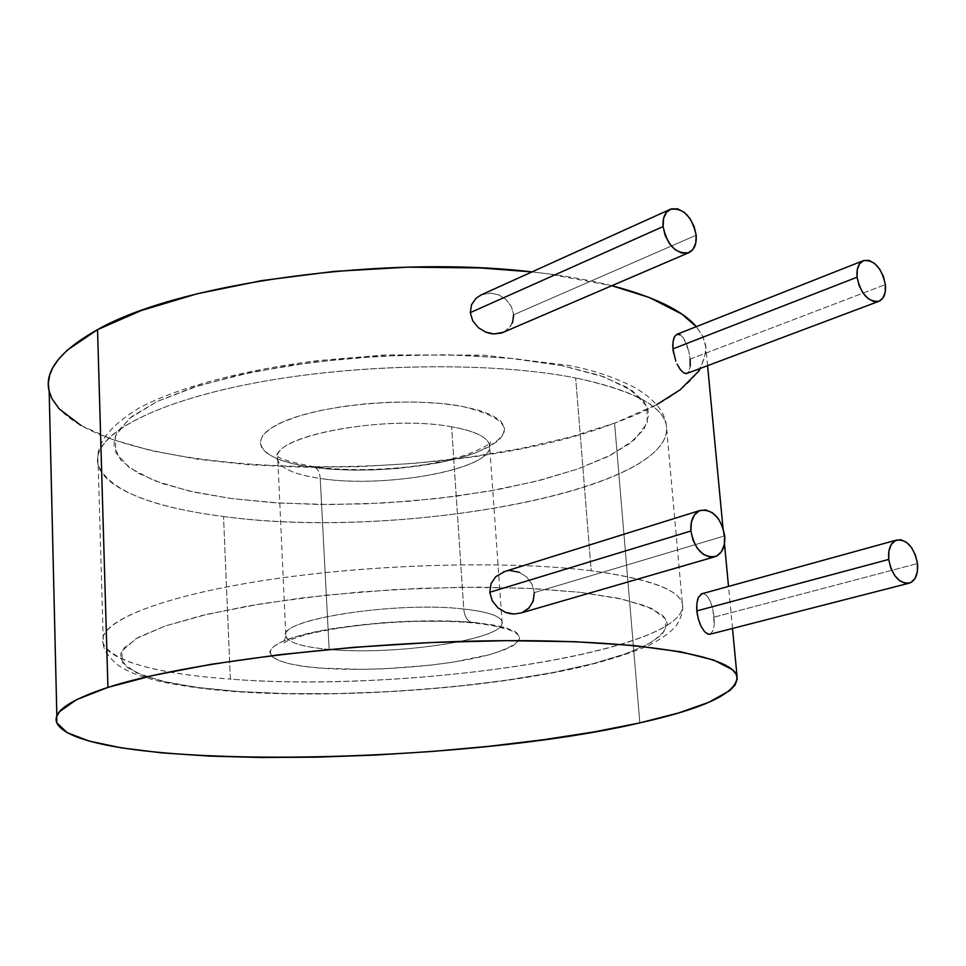 <?xml version="1.0" encoding="UTF-8"?>
<svg xmlns="http://www.w3.org/2000/svg" width="966" height="966" viewBox="0 0 966 966"><rect width="100%" height="100%" fill="white"/><g stroke="black" fill="none" stroke-linecap="round" stroke-linejoin="round"><path stroke-width="0.72" stroke-dasharray="4.83 3.62" d="M513.634 314.783L696.172 235.221L513.634 314.783L511.437 306.79L506.184 299.665L511.364 306.633L513.634 314.783L513.586 318.188L510.555 326.52L503.528 332.268M503.322 332.352L508.345 329.068L512.56 322.716M690.122 359.111L885.375 284.584L690.122 359.111L688.818 351.213L690.122 359.111L690.207 366.15L689.072 371.125L690.207 366.15M689.036 371.21L687.019 373.407L689.072 371.125M683.964 373.033L685.498 373.588M680.716 370.111L683.928 373.021M673.471 352.856L675.789 361.103M534.27 592.617L724.717 535.864L534.27 592.617L532 584.213L526.591 576.907L531.928 584.056L534.27 592.617L534.089 597.447L530.455 606.274L522.135 612.577M714.115 617.141L917.483 563.564L714.115 617.141L714.248 624.76L712.787 608.991L714.115 617.141M710.264 634.155L713.149 630.544L714.248 624.76L713.162 630.496M701.147 626.475L704.564 631.667L709.587 634.324M697.428 615.161L699.662 623.094M49.169 391.375C74.551 479.486 439.832 490.631 614.581 423.144L639.842 722.882L614.581 423.144C676.611 400.564 706.967 374.567 705.639 345.164L702.536 335.83L696.293 326.665L702.886 336.53L705.941 347.555L705.989 351.733L700.519 368.336M611.889 285.719C588.596 279.802 561.958 275.189 531.976 271.905L546.345 273.607L611.889 285.719M498.987 294.956L506.184 299.665L498.987 294.956L490.873 293.096L498.987 294.956M481.358 294.823L490.873 293.096L481.165 294.908M683.674 338.269L688.818 351.213L686.548 343.884L683.626 338.197L680.402 334.828L683.626 338.197M677.009 334.284L680.402 334.828M519.189 572.258L526.591 576.907L519.189 572.258L510.857 570.652L504.892 571.449M504.964 571.437L510.857 570.652M710.529 601.878L712.787 608.991L710.481 601.758L707.535 596.493L710.481 601.758M702.294 593.547L704.274 593.788L707.438 596.384M713.065 630.774L710.276 634.143M80.842 425.366L112.189 439.409L151.626 450.748L197.462 459.2L248.105 464.694L302.02 467.206L357.746 466.747L413.883 463.39L469.041 457.208L521.833 448.321L570.834 436.898L614.581 423.144L656.614 404.694M697.355 600.478L696.667 606.394M701.099 593.981L698.466 597.181M707.535 596.493L704.274 593.788L701.642 593.728M673.435 339.537L672.783 344.56M476.069 622.672C423.289 617.189 333.958 624.447 293.712 637.367C252.669 650.203 268.596 664.234 320.362 668.086L302.769 666.202L288.363 663.533L277.749 660.164L271.398 656.192L269.719 651.76L272.895 647.015L280.961 642.161L293.712 637.367L310.738 632.863L331.398 628.83L380.049 622.937L405.913 621.343L454.998 621.223L476.069 622.672L493.626 625.038L507.029 628.214L515.808 632.018L519.756 636.304L518.863 640.893L513.308 645.578L503.431 650.215L489.702 654.61L453.042 662.169L431.44 665.091L385.362 668.75L362.383 669.378L320.362 668.086C371.644 672.119 447.813 666.105 489.702 654.61C533.123 640.905 528.583 630.267 476.069 622.672M329.165 649.43C299.267 646.689 284.849 641.521 285.9 633.925C286.54 617.914 400.383 601.456 463.752 609.015C464.549 616.719 467.435 621.319 472.434 622.828C467.435 621.319 464.549 616.719 463.752 609.015C487.383 611.647 500.147 615.861 502.042 621.633C508.816 638.611 396.253 655.986 329.165 649.43L320.217 478.46C319.661 471.879 317.452 467.955 313.588 466.675C317.452 467.955 319.661 471.879 320.217 478.46C386.352 489.122 496.705 468.244 489.545 444.928C487.528 437.018 474.874 430.969 451.593 426.779C389.153 414.897 277.749 434.41 277.399 456.218C276.481 466.542 290.766 473.956 320.217 478.46L329.165 649.43C303.239 647.111 288.798 642.813 285.864 636.534C274.912 620.244 395.662 600.852 463.752 609.015L451.593 426.779L463.752 609.015C491.428 612.215 504.119 617.346 501.801 624.41C496.874 640.772 391.979 655.467 329.165 649.43M591.192 570.749C511.183 560.715 382.331 563.54 278.087 578.38C173.651 593.209 107.516 617.31 103.036 637.306C97.735 658.16 152.278 673.604 230.343 679.098C156.432 673.688 114.109 661.952 103.35 643.887C95.332 623.843 154.113 597.761 260.977 580.928C367.563 564.072 506.655 560.087 591.192 570.749L575.676 377.96C492.37 361.381 356.176 363.301 251.981 383.502C147.532 403.667 90.152 437.622 98.218 465.153C108.965 490.076 150.732 507.186 223.532 516.484C146.615 506.969 92.845 484.473 97.844 456.194C102.034 429.037 166.623 397.968 268.717 380.471C370.63 362.962 496.826 362.335 575.676 377.96L591.192 570.749C648.766 578.477 679.158 589.538 682.382 603.943C691.342 651.482 406.118 693.588 230.343 679.098L223.532 516.484L230.343 679.098C395.915 692.38 659.029 656.832 681.284 611.744C689.567 593.945 659.537 580.276 591.192 570.749M239.701 691.62L196.593 687.369L161.31 680.97L135.892 672.59L122.235 662.447L121.97 650.939L136.17 638.586L165.089 626.053L207.968 614.086L262.788 603.533L326.339 595.153L394.466 589.574L462.485 587.207L525.721 588.185L580.131 592.315L533.087 588.535L478.907 587.147L420.246 588.306L360.125 591.977L301.73 597.99L248.117 605.996L201.906 615.523L165.089 626.053L138.983 637.017L124.143 647.908L120.943 653.185L120.496 658.269L127.488 667.711L144.139 675.946L169.291 682.769L201.592 688.009L239.701 691.62L282.205 693.54L327.776 693.793L375.098 692.393L422.879 689.422L469.826 684.942L514.697 679.074L556.162 671.938L592.955 663.702L623.722 654.562L647.172 644.781L662.048 634.638L667.252 624.495L667.156 623.07L665.538 618.856L661.915 614.75L645.505 605.839L618.047 598.208L580.131 592.315L622.623 599.21L651.338 608.278L665.538 618.856L665.526 630.279L652.352 641.907L627.55 653.197L592.955 663.702L550.499 673.024L502.163 680.885L449.89 687.043L395.589 691.306L341.179 693.564L288.556 693.685L239.701 691.62M562.2 365.691L508.828 358.084L446.956 354.751L380.556 356.068L314.131 361.984L252.223 372.079L198.875 385.579L157.18 401.482L129.094 418.652L115.389 436.04L115.823 452.668L129.335 467.749L154.379 480.682L189.082 491.042L231.442 498.553L273.197 502.67L317.947 504.457L364.375 503.914L411.214 501.1L457.208 496.065L501.088 488.953L541.576 479.897L577.402 469.114L607.276 456.846L629.904 443.418L644.105 429.218L648.79 414.74L647.305 407.555L643.151 400.516L626.717 387.161L599.524 375.339L562.2 365.691L516.037 358.809L463.016 355.15L405.708 355.017L347.06 358.471L290.15 365.317L237.95 375.182L192.971 387.463L157.18 401.482L131.823 416.479L117.466 431.73L114.411 439.24L114.048 446.582L121.028 460.444L137.474 472.881L162.228 483.531L193.997 492.141L231.442 498.553L279.44 503.069L331.096 504.542L384.468 502.984L437.683 498.48L488.832 491.187L536.045 481.297L577.402 469.114L610.983 454.986L634.867 439.421L647.329 423.023L646.87 406.541L632.525 390.856L604.052 376.909L562.2 365.691M310.038 466.976C259.178 459.792 243.323 439.011 283.219 421.768C322.318 404.368 409.499 396.676 461.362 406.203L478.641 410.152L491.863 415.139L500.593 420.91L504.602 427.226L503.89 433.819L498.601 440.424L489.062 446.811L475.743 452.752L459.188 458.053L440.013 462.545L396.591 468.595L373.806 469.959L351.286 470.152L329.78 469.15L310.038 466.976L292.746 463.704L278.57 459.393L268.077 454.189L261.786 448.26L260.035 441.8L263.042 435.05L270.83 428.276L283.219 421.768L299.786 415.778L319.903 410.61L342.761 406.493L367.37 403.619L392.631 402.122L417.433 402.061L440.677 403.45L461.362 406.203C513.067 418.761 517.861 434.277 475.743 452.752C435.026 468.075 360.427 474.415 310.038 466.976M223.532 516.484C396.881 540.839 676.997 490.39 666.347 425.414C662.664 405.708 632.44 389.902 575.676 377.96C643.09 392.619 673.036 411.963 665.526 435.992C645.324 496.898 386.774 538.907 223.532 516.484M451.593 426.779C384.504 413.955 266.375 437.284 277.399 459.768C280.394 468.401 294.666 474.632 320.217 478.46C382.125 488.301 485.004 470.901 489.388 448.707C491.465 439.144 478.87 431.826 451.593 426.779M715.42 556.585L714.152 556.959M909.634 583.053L908.438 583.355M57.018 723.305L56.849 716.084M732.506 628.455L728.509 586.326M724.476 543.749L722.954 527.702M707.583 365.679L705.639 345.164M285.864 636.534L282.99 643.416L288.206 640.482L306.512 634.493C320.917 631.088 337.545 628.142 356.406 625.642C399.972 620.824 438.709 619.906 472.615 622.865C500.171 625.835 504.155 629.228 503.515 628.226L502.042 621.633L489.545 444.928L490.619 441.945C490.909 443.853 482.614 448.248 465.733 455.107C439.82 462.316 419.22 466.397 403.945 467.351C370.533 470.587 340.37 470.345 313.443 466.638C272.448 458.874 278.945 455.493 277.701 456.833L285.864 636.534M103.35 643.887C103.386 649.901 108.458 657.122 118.552 665.562C129.444 672.191 135.675 675.21 158.786 681.175C181.125 686.053 207.34 689.591 237.455 691.777C342.362 698.792 484.497 688.746 579.866 667.289C606.008 660.973 628.335 654.006 646.858 646.387C660.225 639.709 670.018 632.839 676.236 625.763C681.585 616.984 683.626 609.715 682.382 603.943L666.347 425.414C664.934 411.902 654.598 399.381 635.35 387.861C614.521 377.163 591.904 369.628 567.489 365.257L483.954 355.138L386.255 354.884L317.621 360.62C242.092 370.159 178.215 387.281 139.358 407.881C88.087 438.83 99.003 461.422 98.218 465.153L103.35 643.887"/><path stroke-width="1.45" d="M503.528 332.268L493.843 333.958L485.632 332.087L478.206 327.546L472.712 320.76L470.297 312.622L663.087 226.575L470.297 312.622L472.712 320.76L478.206 327.546L485.632 332.087L489.714 333.379L493.843 333.958L501.765 332.944L688.879 252.657C675.983 254.287 667.385 245.593 663.087 226.575C662.543 217.845 664.946 212.073 670.283 209.296C683.24 207.605 691.873 216.239 696.172 235.221C696.752 244.036 694.325 249.844 688.879 252.657M675.789 361.103L672.928 348.883L857.083 277.206C856.383 268.62 858.484 263.114 863.363 260.663C874.145 259.588 881.487 267.57 885.375 284.584C886.112 293.229 883.999 298.784 879.036 301.259C868.289 302.286 860.972 294.268 857.083 277.206L672.928 348.883L673.471 352.856M685.498 373.588L687.019 373.407L683.964 373.033M683.928 373.021L680.511 369.857L677.142 364.254L680.716 370.111M504.892 571.449L495.715 576.69L491.066 583.693L489.762 592.279L690.907 530.998C690.352 520.36 693.419 513.501 700.096 510.434C712.739 509.034 720.95 517.51 724.717 535.864C725.333 546.599 722.242 553.506 715.42 556.585C702.85 557.913 694.675 549.388 690.907 530.998L489.762 592.279L492.262 600.852L497.925 607.868L505.568 612.408L509.77 613.591L514.009 614.026L521.169 612.927L514.009 614.026L505.568 612.408L497.925 607.868L492.262 600.852L489.762 592.279L491.066 583.693L495.715 576.69L504.964 571.437M699.662 623.094L701.147 626.475L698.37 619.182L696.836 610.898L888.708 559.435C887.959 549.195 890.555 542.747 896.484 540.079C906.989 539.233 913.981 547.058 917.483 563.564C918.28 573.876 915.659 580.361 909.634 583.053C899.177 583.85 892.198 575.977 888.708 559.435L696.836 610.898L697.428 615.161M709.587 634.324L908.438 583.355M80.842 425.366L59.228 408.908L51.874 398.572L48.952 390.433L48.3 383.454L49.737 374.905L52.828 367.623L58.854 358.821L67.463 349.982L97.542 329.647L141.145 310.581L196.835 293.869L262.16 280.538L333.801 271.434L407.785 267.159L479.957 267.932L531.976 271.905C384.842 254.384 178.034 283.267 97.542 329.647L107.926 687.394C182.465 663.183 348.774 642.342 494.085 640.76C639.673 639.057 733.822 655.709 737.082 676.695C737.07 693.033 704.649 708.428 639.842 722.882C457.473 765.664 82.798 771.279 57.018 723.305C51.862 712.256 68.828 700.29 107.926 687.394L97.542 329.647C60.121 350.598 44.001 371.173 49.169 391.375L56.849 716.084M696.293 326.665C682.407 310.484 654.272 296.84 611.889 285.719L649.261 297.48L681.779 314.047L696.305 326.665M670.042 209.405L481.165 294.908L476.129 298.18L471.589 304.604L470.297 312.622L471.589 304.604L476.129 298.18L481.358 294.823M513.634 314.783L512.56 322.716M863.338 260.663L676.852 334.345L680.402 334.828M672.783 344.56L672.928 348.883L673.024 341.674L674.594 336.542L677.009 334.284M690.122 359.111L690.207 366.15M510.857 570.652L519.189 572.258M534.27 592.617L533.184 601.118L528.885 608.121L522.135 612.577M696.667 606.394L696.836 610.898L696.897 603.098L698.466 597.181L702.294 593.547M710.276 634.143L708.018 634.155L704.564 631.667L701.147 626.475M656.614 404.694L680.1 389.841L698.744 371.101L700.519 368.336M107.926 687.394L76.459 699.698L59.542 711.664L56.68 716.567L56.801 722.797L67.222 732.699L89.343 741.127L121.535 747.889L162.034 752.888L209.139 756.088L261.194 757.501L316.655 757.163L374.023 755.134L431.874 751.488L488.82 746.32L543.435 739.739L594.271 731.878L639.842 722.882L678.543 712.956L708.73 702.342L729.801 690.557L735.102 685.039L737.312 678.784L736.152 674.208L732.47 669.752L713.814 660.08L680.861 651.845L634.143 645.566L575.132 641.726L506.425 640.651L431.476 642.511L354.474 647.268L279.802 654.658L211.639 664.222L153.485 675.355L107.926 687.394M698.466 597.181L697.355 600.478M896.46 540.091L701.099 593.981M888.708 559.435L890.761 567.996L894.709 575.579L899.95 580.977L905.673 583.392L910.974 582.474L915.08 578.368L917.35 571.727L917.483 563.564L915.442 555.112L911.554 547.625L906.386 542.228L900.71 539.728L895.385 540.549L891.232 544.57L888.877 551.2L888.708 559.435M690.907 530.998L693.045 540.284L697.464 548.519L703.465 554.424L710.131 557.104L716.422 556.175L721.397 551.791L724.307 544.667L724.717 535.864L722.604 526.712L718.257 518.585L712.34 512.68L705.735 509.915L699.42 510.712L694.385 514.987L691.378 522.111L690.907 530.998M676.852 334.345L674.594 336.542L673.435 339.537M857.083 277.206L859.064 285.405L862.916 292.915L868.048 298.566L873.65 301.513L878.879 301.32L882.936 298.023L885.218 292.143L885.375 284.584L883.419 276.493L879.615 269.067L874.556 263.416L868.989 260.409L863.737 260.506L859.631 263.73L857.289 269.586L857.083 277.206M663.087 226.575L665.139 235.426L669.426 243.589L675.282 249.783L681.803 253.08L687.973 252.995L692.851 249.554L695.725 243.311L696.172 235.221L694.131 226.491L689.917 218.425L684.145 212.242L677.685 208.873L671.503 208.849L666.54 212.194L663.582 218.413L663.087 226.575M878.698 301.38L687.019 373.407M714.152 556.959L521.169 612.927M737.082 676.659L732.506 628.455M728.509 586.326L724.476 543.749M722.954 527.702L707.583 365.679M700.084 510.446L503.503 571.884"/></g></svg>

